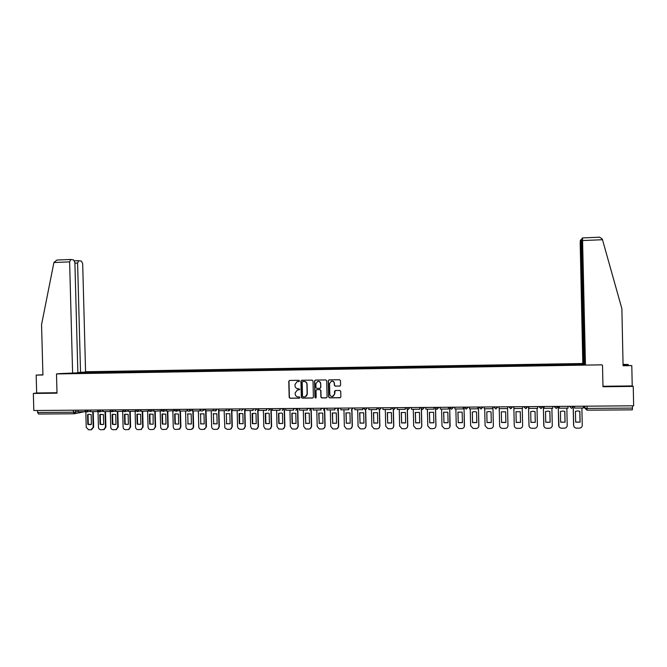 <?xml version="1.0" encoding="UTF-8"?>
<svg xmlns="http://www.w3.org/2000/svg" width="667" height="667" viewBox="0 0 667 667"><rect width="100%" height="100%" fill="white"/><g stroke="black" fill="none" stroke-linecap="round" stroke-linejoin="round"><path stroke-width="1" d="M299.5 380.924L298.874 380.307L289.628 380.432L288.778 381.341L289.178 397.374L290.062 398.257L299.35 398.166L299.908 397.532L299.283 396.915L298.082 396.923C296.39 396.773 295.439 395.831 295.231 394.097L295.198 392.763L297.524 389.903L299.2 389.853L299.708 389.228L297.882 388.628C296.19 388.469 295.231 387.535 295.022 385.801L294.989 384.467L297.09 381.649L299.041 381.541L299.5 380.924M339.72 386.093L340.587 385.176L340.47 380.624L339.561 379.74L329.106 379.882L328.247 380.799L328.639 396.973L329.548 397.857L340.037 397.757L340.862 396.848L340.737 391.346L339.82 390.462L335.259 390.512L334.475 391.421L334.542 394.139L332.358 396.573C330.857 396.498 330.007 395.706 329.815 394.197L329.548 383.542L331.474 381.14C333.1 381.057 334.042 381.832 334.284 383.483L334.334 385.259L335.234 386.143L340.078 386.01M602.509 365.132L602.976 386.752L633.241 386.401L633.65 405.803L33.817 410.513L33.35 393.447L57.012 393.171L56.487 373.945L601.742 364.824M313.015 381.007L312.114 380.123L301.776 380.265L300.925 381.174L301.326 397.249L302.218 398.132L312.598 398.032L313.407 397.123L313.015 381.007M315.408 380.073L325.796 379.932L326.705 380.815L327.097 396.99L326.271 397.891L321.777 397.941L320.877 397.048L320.719 390.503L319.818 389.611L316.767 389.653L316.016 390.554L316.175 397.365L315.608 397.999L314.949 397.382L314.549 380.982L315.408 380.073M582.808 363.515L85.576 371.736M633.241 386.401L632.224 385.926L602.968 386.268M632.516 405.811L632.349 409.855L587.035 410.172L632.349 409.855M38.486 414.032L74.112 413.782L38.486 414.032L37.61 412.481L73.42 412.223L78.164 411.581M37.552 410.48L37.61 412.481M42.921 374.779L36.168 375.096L36.66 392.98L33.35 393.447M82.358 372.344L84.309 372.311L84.042 372.986M581.124 364.907L580.882 364.082L84.309 372.311M581.049 364.165L583.475 364.124M584.776 364.757L582.308 364.891M78.031 373.086L582.316 364.791M77.989 373.003L76.005 373.036M56.487 373.945L59.655 373.612M85.201 372.97L85.176 372.219M580.899 364.907L580.882 364.082M299.149 381.499L297.207 381.624M297.257 389.962L299.375 389.795M289.536 380.44L288.986 381.282L289.378 397.307L290.27 398.191L299.6 398.091M301.676 380.273L301.125 381.115L301.517 397.182L302.409 398.066L312.931 397.941M302.768 381.499L302.176 382.133L302.526 396.256L303.151 396.873L304.602 396.857C306.195 396.582 307.045 395.623 307.145 393.972L306.912 384.309C306.695 382.575 305.736 381.632 304.035 381.482L302.726 381.507M305.386 396.673L307.145 393.972M302.968 381.449L304.227 381.432C305.928 381.582 306.887 382.524 307.095 384.25L307.337 393.905M316.7 389.67L319.993 389.553L320.894 390.437L321.052 396.982L321.961 397.865L326.446 397.824M315.274 380.09L314.732 380.932L315.132 397.315L315.875 397.924M320.552 383.708C320.293 382.049 319.351 381.274 317.709 381.382L315.85 383.767L315.941 387.51L316.842 388.394L319.893 388.352L320.644 387.452L320.727 383.65C320.477 381.991 319.526 381.216 317.892 381.332L317.617 381.407M320.135 388.277L320.644 387.452M320.727 383.65L320.819 387.394M331.282 381.19L331.641 381.09C333.267 381.007 334.2 381.782 334.45 383.425L334.492 385.201L335.401 386.093L339.878 386.035M333.167 396.373L334.542 394.139M335.134 390.537L334.709 394.08M328.956 379.898L328.414 380.74L328.814 396.907L329.715 397.79L340.412 397.649M93.238 411.672L93.655 427.147L91.462 429.715M90.42 424.687L87.819 424.404L87.56 414.657L88.944 414.299L91.162 414.632L91.421 424.387L88.294 424.287L88.036 414.557L88.686 414.324M85.626 411.656L78.172 411.789L78.122 410.163M85.251 411.731L85.243 411.272M92.763 411.681L93.18 427.264L90.895 429.79L88.628 429.798L86.218 427.297L85.801 411.764M87.56 414.657L88.036 414.557M87.819 424.404L88.294 424.287M59.571 373.62L77.856 372.836L74.896 262.656L73.67 259.922L70.719 259.471L69.618 261.873L53.91 262.523L56.92 260.047L70.51 259.48M53.91 262.523L41.554 324.629L42.93 374.987L36.168 375.096M77.847 372.586L85.584 371.994L82.683 263.807L81.507 261.13L78.664 260.697L77.597 263.056L74.904 263.165M80.54 372.545L77.597 263.056M72.62 373.403L69.618 261.873M36.66 392.98L57.003 392.738M628.281 365.408L628.256 364.507L623.07 364.591M628.256 364.507L623.061 364.357M585.476 365.091L582.516 237.919L581.899 238.594L581.732 241.704L584.4 364.574L585.476 365.091L601.842 364.866M582.524 237.919L599.591 237.202L602.301 239.044L621.877 308.688L623.086 365.741L631.791 365.599L623.086 365.491M631.791 365.599L632.224 385.926M580.915 239.728L580.357 240.37L580.198 243.413L582.816 363.807L583.85 364.307L580.915 239.728M584.392 364.299L583.85 364.307M105.494 411.581L105.911 427.105L104.144 429.565L100.867 429.756C99.433 429.615 98.624 428.773 98.441 427.247L98.024 411.581M103.16 424.512L100.517 424.229L100.258 414.474L100.9 414.249M98.132 411.556L90.595 411.697L90.554 410.063M97.724 411.639L97.707 411.097M105.036 411.589L105.453 427.213L103.685 429.681M99.792 414.574L100.058 424.345L102.76 424.621L103.677 424.329L103.418 414.549L100.258 414.474M100.058 424.345L100.517 424.229M117.817 411.489L118.234 427.055L116.258 429.565M115.508 424.454L112.815 424.179L112.556 414.39L113.173 414.174M110.714 411.447L103.102 411.597L103.051 409.972M110.263 411.547L110.247 410.905M117.367 411.497L117.784 427.172L116.066 429.623L113.182 429.715C111.739 429.573 110.922 428.731 110.739 427.197L110.322 411.531M112.098 414.49L112.364 424.287L115.191 424.537L116 424.27L115.741 414.465L112.556 414.39M112.364 424.287L112.815 424.179M130.207 411.397L130.624 427.005L128.781 429.498M127.931 424.387L125.171 424.12L124.912 414.307L125.513 414.09M123.32 411.306L115.666 411.506L115.624 409.872M122.87 411.456L122.853 410.705M129.773 411.397L130.19 427.122L128.548 429.556L125.554 429.673C124.104 429.523 123.287 428.681 123.103 427.147L122.686 411.456M124.479 414.407L124.737 424.229L127.722 424.445L128.398 424.212L128.139 414.382L124.912 414.307M124.737 424.229L125.171 424.12M142.671 411.306L143.08 426.955L141.162 429.465M140.429 424.32L137.602 424.062L137.344 414.224L137.919 414.015M135.985 411.155L128.314 411.414L128.264 409.771M135.559 411.356L135.534 410.472M142.246 411.306L142.663 427.072L141.112 429.481L138.002 429.631C136.543 429.481 135.726 428.639 135.534 427.097L135.126 411.364M136.918 414.324L137.177 424.17L140.362 424.337L140.862 424.154L140.604 414.299L137.344 414.224M137.177 424.17L137.602 424.062M155.203 411.214L155.611 426.905L153.685 429.423M152.993 424.254L150.108 424.004L149.85 414.132L150.392 413.94M148.724 410.989L141.029 411.314L140.979 409.671M148.307 411.264L148.282 410.188M154.794 411.214L155.203 427.022L153.794 429.373L150.517 429.59C149.049 429.44 148.224 428.598 148.041 427.047L147.624 411.264M149.433 414.24L149.691 424.112L153.152 424.195L153.135 414.215L149.85 414.132M149.691 424.112L150.108 424.004M167.801 411.114L168.209 426.855L166.308 429.373M165.633 424.179L162.673 423.945L162.415 414.049L162.931 413.857M161.539 410.814L153.81 411.222L153.769 409.571M161.139 411.164L161.106 409.763M167.409 411.122L167.817 426.972L166.6 429.231L163.107 429.548C161.631 429.398 160.797 428.548 160.614 426.997L160.197 411.172M162.014 414.149L162.273 424.054L166 424.037L165.741 414.124L162.415 414.049M180.474 411.022L180.882 426.805L179.948 428.864L178.998 429.323M178.347 424.112L175.313 423.887L175.054 413.965L175.538 413.782L175.054 413.965M174.429 410.63L166.675 411.122L166.625 409.471M174.045 411.072L174.004 409.646M180.09 411.022L180.507 426.922L179.565 428.989L175.763 429.506C174.279 429.356 173.445 428.506 173.262 426.947L172.845 411.08M174.671 414.065L174.929 423.995L178.673 423.979L178.414 414.04L175.163 413.882M193.222 410.93L193.622 426.755L193.096 428.406L191.762 429.273M191.137 424.037L188.027 423.828L187.769 413.873L188.027 423.828M187.385 410.43L187.018 410.972L179.606 411.03L179.565 409.371M187.018 410.972L186.977 409.313M192.846 410.93L193.263 426.872L192.73 428.522L190.87 429.456L188.494 429.465C187.002 429.315 186.16 428.456 185.976 426.897L185.559 410.98M187.652 423.937L191.421 423.92L191.162 413.949L187.402 413.982M206.036 410.83L206.436 426.705L204.611 429.214M204.002 423.962L200.809 423.77L200.55 413.79L200.809 423.77M200.417 410.205L200.067 410.872L192.613 410.93L192.571 409.263M200.067 410.872L200.025 409.204M205.644 409.588L205.995 427.597L203.685 429.415L201.292 429.423C199.792 429.265 198.949 428.414 198.758 426.847L198.349 410.889M200.45 423.878L204.244 423.862L203.985 413.865L200.2 413.89M218.926 410.739L219.326 426.655L217.525 429.164M216.95 423.878L213.665 423.712L213.415 413.698L213.665 423.712M213.548 410.68L205.694 410.83L205.653 409.163M213.198 410.78L213.157 409.104M218.568 410.022L218.993 426.772C218.876 428.339 218.076 429.206 216.567 429.365L214.165 429.373C212.656 429.223 211.814 428.364 211.622 426.797L211.214 410.789M213.323 423.82L217.134 423.803L216.875 413.773L213.065 413.807M231.866 409.863L232.291 426.597L230.515 429.106M229.973 423.795L226.597 423.645L226.338 413.615L226.597 423.645M226.738 410.58L218.859 410.739L218.818 409.063M226.396 410.68L226.355 409.004M231.541 409.955L231.966 426.722C231.858 428.289 231.04 429.164 229.531 429.323L227.113 429.331L224.804 427.814L224.145 410.697M226.263 423.762L230.098 423.745L229.84 413.69L226.013 413.715M244.906 409.805L245.323 426.547L243.588 429.048M243.08 423.712L239.603 423.587L239.595 413.423M239.97 409.288L239.678 410.58L232.091 410.639L232.049 408.954M239.678 410.58L239.636 408.896M244.597 409.905L245.014 426.663C244.906 428.247 244.089 429.114 242.563 429.281L240.137 429.29L238.319 428.506L237.56 426.697L237.152 410.597M239.028 413.623L239.286 423.703L243.138 423.687L242.88 413.598L239.345 413.523M258.012 409.755L258.437 426.496L256.737 428.989M256.253 423.628L252.376 423.645L252.126 413.54L255.369 413.307L255.995 413.515L256.253 423.628L252.676 423.528L252.601 413.365M253.302 408.788L253.035 410.48L245.406 410.538L245.364 408.854M253.035 410.48L252.993 408.796M257.72 409.855L258.137 426.613C258.029 428.197 257.204 429.073 255.678 429.24L251.809 428.798L250.642 426.647L250.233 410.497M271.202 409.705L271.619 426.446L269.968 428.923M269.443 423.562L265.541 423.578L265.291 413.448L268.259 413.148L269.185 413.423L269.443 423.562L265.833 423.47L265.683 413.298M266.725 408.688L266.475 410.38L258.796 410.438L258.754 408.746M266.475 410.38L266.433 408.688M270.919 409.805L271.344 426.563C271.227 428.147 270.402 429.031 268.859 429.189L265.249 428.923L263.798 426.588L263.398 410.405M284.467 409.671L284.884 426.388L283.275 428.856M282.708 423.503L278.789 423.52L278.539 413.357L281.324 413.023L282.458 413.332L282.708 423.503L279.056 423.403L278.831 413.24M280.223 408.579L279.99 410.28L272.269 410.338L272.228 408.638M279.99 410.28L279.948 408.579M284.2 409.771L284.617 426.513C284.501 428.106 283.667 428.981 282.124 429.148L278.689 428.964L277.03 426.538L276.63 410.305M297.807 409.638L298.216 426.338L296.673 428.781M296.048 423.42L292.363 423.345L292.113 413.165M293.805 408.471L293.588 410.18L285.818 410.238L285.776 408.538M293.588 410.18L293.547 408.471M297.557 409.738L297.974 426.455C297.857 428.056 297.015 428.939 295.464 429.098L292.154 428.973L290.345 426.488L289.937 410.205M291.854 413.265L292.104 423.462L296.048 423.445L295.798 413.24L291.979 413.215M311.222 409.621L311.631 426.288L310.147 428.706M309.471 423.353L305.744 423.278L305.494 413.081M307.462 408.362L307.262 410.072L299.45 410.13L299.408 408.429M307.262 410.072L307.22 408.371M310.989 409.721L311.397 426.405C311.281 428.006 310.438 428.889 308.879 429.056L305.661 428.964L303.727 426.438L303.327 410.105M305.503 423.395L309.471 423.378L309.221 413.148L305.253 413.173L305.744 423.278M324.721 409.613L325.129 426.23L323.712 428.623M322.97 423.287L319.201 423.22L318.951 412.998M321.202 408.254L321.019 409.972L313.156 410.03L313.115 408.321M321.019 409.972L320.977 408.262M324.504 409.788L324.912 426.346C324.787 427.956 323.945 428.848 322.369 429.006L319.218 428.939L317.192 426.38L316.792 410.005M318.976 423.337L322.97 423.32L322.72 413.056L318.726 413.081L319.201 423.22M338.302 409.788L338.694 426.18L337.36 428.531M336.543 423.22L332.741 423.153L332.491 412.906M335.026 408.146L334.859 409.872L326.955 409.93L326.913 408.212M334.859 409.872L334.817 408.154M338.102 409.905L338.494 426.296C338.377 427.906 337.527 428.798 335.943 428.964L332.841 428.914L330.732 426.33L330.332 409.905M332.533 423.27L336.543 423.253L336.293 412.965L332.283 412.99L332.741 423.153M351.959 409.872L352.351 426.121L351.092 428.431M350.2 423.145L346.356 423.095L346.115 412.823M348.933 408.037L348.774 409.763L340.829 409.821L340.787 408.104M348.774 409.763L348.733 408.037M351.767 409.938L352.168 426.246C352.043 427.864 351.184 428.748 349.591 428.914L346.532 428.873L344.355 426.271L343.955 409.796M346.165 423.212L350.2 423.195L349.95 412.873L345.915 412.898L346.356 423.095M365.691 409.872L366.083 426.071L364.916 428.314M363.94 423.078L360.055 423.028L359.805 412.74M362.923 407.929L362.781 409.663L354.786 409.721L354.744 407.996M362.781 409.663L362.74 407.929M365.524 409.897L365.908 426.188C365.791 427.814 364.924 428.706 363.323 428.873L360.288 428.839L358.062 426.221L357.662 409.696M359.88 423.145L363.94 423.128L363.69 412.781L359.63 412.806L360.055 423.028M379.506 409.805L379.89 426.013L378.839 428.189M377.755 423.011L373.837 422.97L373.587 412.648M376.988 407.82L376.872 409.555L368.826 409.613L368.784 407.887M376.872 409.555L376.83 407.82M379.348 409.796L379.74 426.138C379.615 427.764 378.748 428.656 377.138 428.823L374.12 428.798L371.844 426.163L371.444 409.596M373.67 423.086L377.755 423.061L377.505 412.681L373.428 412.715L373.837 422.97M393.405 409.671L393.788 425.955L392.846 428.039M391.654 422.936L387.694 422.903L387.444 412.556M391.145 407.712L391.045 409.446L382.95 409.505L382.908 407.77M391.045 409.446L391.004 407.712M393.263 409.638L393.647 426.08C393.53 427.714 392.655 428.606 391.029 428.781L388.036 428.756L385.701 426.113L385.309 409.488M387.544 423.02L391.654 423.003L391.404 412.59L387.302 412.615L387.694 422.903M407.379 409.463L407.762 425.905L406.953 427.872M405.636 422.87L401.634 422.836L401.384 412.473M405.386 407.595L405.303 409.338L397.157 409.405L397.115 407.662M405.303 409.338L405.261 407.595M407.254 409.413L407.645 426.021C407.52 427.664 406.637 428.564 405.011 428.731L402.018 428.714L399.65 426.055L399.258 409.388M401.501 422.953L405.636 422.936L405.394 412.498L401.259 412.523L401.634 422.836M421.427 409.179L421.819 425.846L421.152 427.672M419.701 422.795L415.658 422.77L415.408 412.381M419.718 407.487L419.651 409.238L411.456 409.296L411.414 407.545M419.651 409.238L419.61 407.487M421.327 409.104L421.719 425.971C421.594 427.605 420.71 428.514 419.068 428.681L416.091 428.673L413.673 425.996L413.282 409.28M415.541 422.895L419.701 422.87L419.451 412.398L415.299 412.423L415.658 422.77M435.568 408.771L435.96 425.788L435.443 427.43M433.85 422.728L429.765 422.711L429.515 412.289M434.134 407.37L434.084 409.129L425.838 409.188L425.796 407.437M434.084 409.129L434.042 407.37M435.476 408.671L435.876 425.913C435.751 427.555 434.859 428.464 433.208 428.639L430.232 428.623L427.789 425.946L427.397 409.179M429.665 422.828L433.85 422.803L433.6 412.298L429.423 412.331L429.765 422.711M449.783 408.112L449.825 427.147M448.082 422.653L443.955 422.645L443.713 412.206M448.633 407.254L448.599 409.021L440.303 409.079L440.262 407.32M448.599 409.021L448.558 407.262M449.708 407.896L450.125 425.854C449.992 427.505 449.099 428.414 447.44 428.589L444.464 428.581L441.988 425.888L441.596 409.071M443.872 422.761L448.082 422.745L447.84 412.206L443.63 412.231L443.955 422.645M464.074 407.137L464.274 426.813M462.398 422.578L458.229 422.578L457.987 412.114M463.223 407.145L463.206 408.913L454.869 408.971L454.827 407.212M463.206 408.913L463.173 407.145M464.024 407.137L464.449 425.796C464.324 427.455 463.423 428.364 461.747 428.539L458.779 428.531L456.261 425.829L455.878 408.963M458.171 422.695L462.398 422.678L462.156 412.106L457.929 412.139L458.229 422.578M478.472 407.02L478.789 426.438M476.797 422.503L472.586 422.511L472.344 412.023M477.906 407.028L477.906 408.796L469.51 408.863L469.468 407.095M477.906 408.796L477.872 407.028M478.439 407.02L478.864 425.746C478.739 427.405 477.83 428.322 476.146 428.489L473.178 428.481L470.635 425.771L470.243 408.854M472.544 422.628L476.805 422.611L476.563 412.006L474.671 411.622L472.303 412.039L472.586 422.511M484.701 408.746L485.084 425.721L487.66 428.439L490.637 428.439C492.329 428.272 493.238 427.347 493.372 425.688L492.946 406.912L493.355 426.013M491.287 422.428L487.035 422.444L486.793 411.931M492.696 408.688L492.655 406.912L492.696 408.688L484.25 408.754L484.209 406.978M487.01 422.561L491.296 422.545L491.054 411.914L489.136 411.522L486.768 411.939L487.035 422.444M505.869 422.353L501.567 422.378L501.334 411.839L501.567 422.378M499.241 408.638L499.625 425.663C499.791 427.205 500.659 428.114 502.226 428.389L505.211 428.389C506.912 428.222 507.829 427.297 507.962 425.629L507.579 408.579L499.074 408.638L499.041 406.862M507.579 408.579L507.537 406.795M501.567 422.494L505.869 422.478L505.636 411.814L501.326 411.839M522.253 408.471L522.636 425.571C522.503 427.247 521.586 428.172 519.868 428.339L516.883 428.339C515.299 428.072 514.424 427.155 514.257 425.604L513.832 406.745L514.257 425.713M520.518 422.286L520.285 411.706L520.535 422.411L516.2 422.311M513.999 408.529L513.957 406.745L513.999 408.529L522.553 408.462L522.511 406.678M520.535 422.411L516.208 422.428L515.966 411.739L520.302 411.714M528.522 406.628L529.031 426.046M535.293 422.336L530.932 422.361L530.699 411.639L533.075 411.222L535.059 411.614L535.293 422.336L530.932 422.253M535.259 422.219L535.026 411.597M537.577 406.562L537.619 408.354L529.014 408.421L528.973 406.628M528.948 406.628L529.014 408.421M537.027 408.354L537.41 425.513C537.269 427.188 536.343 428.122 534.617 428.289L531.624 428.289C530.032 428.022 529.139 427.113 528.973 425.546L528.547 406.628M543.313 406.511L543.938 426.346M550.142 422.269L545.756 422.294L545.514 411.539L547.907 411.114L549.908 411.506L550.142 422.269L545.756 422.186M550.083 422.153L549.85 411.489M552.735 406.445L552.776 408.237L544.114 408.304L544.08 406.511M544.03 406.511L544.114 408.304M551.884 408.246L552.268 425.454C552.126 427.138 551.192 428.072 549.458 428.239L546.456 428.239C544.847 427.981 543.955 427.063 543.78 425.488L543.355 406.511M558.196 406.395L558.963 426.597M565.082 422.203L560.664 422.219L560.43 411.439L562.823 411.014L564.841 411.406L565.082 422.203L560.664 422.128M565.007 422.078L564.766 411.381M567.992 406.32L568.034 408.129L559.313 408.187L559.279 406.386M559.213 406.386L559.313 408.187M566.833 408.137L567.217 425.396C567.075 427.088 566.133 428.014 564.39 428.189L561.381 428.189C559.755 427.931 558.854 427.013 558.671 425.429L558.254 406.395M573.186 407.404L573.578 425.246L574.104 426.805M580.107 422.136L575.663 422.153L575.429 411.339L577.83 410.914L579.873 411.306L580.107 422.136L575.663 422.061M580.015 422.011L579.781 411.272M583.342 406.203L583.383 408.012L574.612 408.079L574.57 406.27M574.487 406.27L574.612 408.079M581.882 408.021L582.258 425.338C582.116 427.03 581.174 427.964 579.415 428.139L576.396 428.139C574.754 427.889 573.845 426.963 573.662 425.371L573.27 407.22M583.35 406.595L584.984 408.279L587.127 408.429L632.566 408.087M584.934 406.186L584.984 408.279L587.01 410.172L587.077 406.17M75.738 410.18L75.788 412.056L74.245 413.782L73.42 412.223L73.37 410.205M573.47 406.278L569.393 406.311M569.526 406.311L571.502 408.379L573.387 406.278M558.129 406.395L556.22 408.487L554.219 406.603L558.137 406.578M542.888 406.52L540.987 408.604L538.994 406.728L542.888 406.695M527.739 406.637L525.846 408.713L523.87 406.845L527.739 406.812M512.681 406.753L510.805 408.829L508.838 406.962L512.69 406.928M493.897 406.903L497.724 407.045L495.856 408.938L493.905 407.078M479.048 407.02L482.85 407.162L480.999 409.046L479.056 407.203M464.299 407.137L468.076 407.279L466.233 409.154L464.299 407.312M449.633 407.254L453.385 407.395L451.551 409.271L449.633 407.42M435.059 407.362L438.786 407.512L436.968 409.38L435.059 407.537M420.569 407.479L424.279 407.62L422.469 409.48L420.577 407.679M406.17 407.587L409.855 407.737L408.054 409.588L406.17 407.795M391.854 407.704L395.523 407.845L393.73 409.696L391.863 407.912M377.63 407.812L381.274 407.954L379.498 409.805L377.639 408.029M363.49 407.929L367.108 408.071L365.349 409.905L363.498 408.146M349.433 408.037L353.035 408.179L351.276 410.013L352.96 408.004M311.297 408.337L311.714 408.329M297.557 408.446L297.991 408.437M283.892 408.546L284.359 408.546M270.302 408.654L270.802 408.654M256.803 408.763L257.32 408.754M239.953 409.063L243.922 408.863M226.622 409.163L230.607 408.971M213.373 409.271L217.359 409.071M203.568 409.179L204.194 409.171M190.454 409.28L191.104 409.28M177.414 409.388L178.089 409.38M164.449 409.488L165.149 409.48M151.559 409.588L152.276 409.58M138.736 409.688L139.486 409.68M125.996 409.788L126.763 409.78M113.323 409.888L114.115 409.88M100.725 409.988L101.542 409.98M88.194 410.088L89.036 410.08M84.901 410.113L88.202 410.247L86.643 411.973M97.424 410.013L100.734 410.147L99.166 411.881M110.013 409.913L113.332 410.047L111.756 411.789M122.678 409.813L125.996 409.947L124.421 411.697M135.418 409.713L138.744 409.855L137.152 411.597M148.224 409.613L151.559 409.755L149.958 411.506M161.106 409.513L164.449 409.646L162.84 411.406M174.062 409.413L177.414 409.546L175.796 411.314M187.085 409.313L190.454 409.446L188.828 411.214M200.192 409.204L203.577 409.346L203.377 410.213L201.934 411.122M213.974 410.58C215.466 411.381 216.391 410.93 216.758 409.246L215.116 411.022M230.023 409.146L227.847 410.839C229.123 411.047 229.848 410.48 230.023 409.146M243.355 409.038L241.371 410.789L243.355 409.038M253.36 408.954L256.803 408.929L255.127 410.722L256.77 408.763M266.842 408.854L270.31 408.821L268.618 410.622L270.268 408.654M280.407 408.746L283.892 408.721L282.191 410.522L283.85 408.554M294.047 408.638L297.557 408.613L295.848 410.422L297.507 408.446M307.77 408.529L311.306 408.504L309.58 410.322L311.247 408.337M321.577 408.421L325.129 408.396L323.395 410.222L325.062 408.229M335.468 408.312L339.044 408.287L337.294 410.113L338.969 408.121M573.47 406.478L571.502 408.379M584.575 407.862L583.367 407.312M93.18 427.264L93.655 427.147M78.481 260.697L74.537 260.864L78.464 260.705M580.957 239.728L581.749 239.695L580.949 239.72M602.501 239.72L582.775 240.545M581.741 242.271L581.199 242.296M105.453 427.213L105.911 427.105M117.784 427.172L118.234 427.055M130.19 427.122L130.624 427.005M142.663 427.072L143.08 426.955M84.909 410.372L86.735 411.973M87.127 411.889L90.587 411.189M367.033 407.896L365.266 409.905M381.19 407.787L379.423 409.805M395.439 407.679L393.663 409.696M409.771 407.562L407.996 409.588M424.187 407.445L422.403 409.48M438.694 407.337L436.91 409.371M453.293 407.22L451.501 409.271M467.976 407.103L466.175 409.154M482.758 406.987L480.949 409.046M497.624 406.87L495.806 408.938M512.589 406.753L510.755 408.829M527.647 406.637L525.804 408.713M542.796 406.52L540.945 408.604M558.046 406.403L556.178 408.487M97.432 410.272L99.266 411.881M99.658 411.797L103.085 411.072M110.022 410.172L111.873 411.781M112.256 411.697L115.658 410.964M122.686 410.072L124.554 411.689M124.921 411.606L128.297 410.847M135.426 409.972L137.31 411.589M137.66 411.514L141.012 410.739M148.232 409.872L150.158 411.489M150.459 411.422L153.794 410.622M161.114 409.771L163.09 411.389M163.315 411.331L166.658 410.505M174.07 409.663L176.155 411.272L179.59 410.388M187.094 409.563C187.394 410.88 188.169 411.389 189.428 411.097L192.596 410.247M200.2 409.463C200.934 411.322 201.993 411.572 203.377 410.213L205.669 409.58M84.401 411.739L74.704 413.698M70.535 259.471L56.92 260.047M599.591 237.202L582.516 237.919M116.066 429.623L116.517 429.506M128.548 429.556L128.981 429.44M141.112 429.481L141.537 429.365"/></g></svg>

